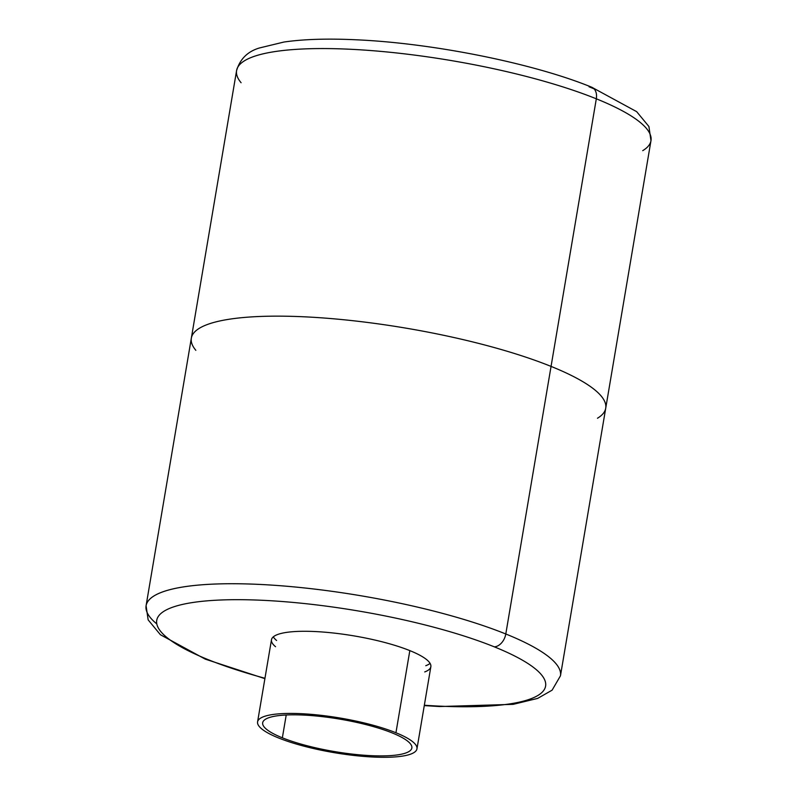 <?xml version="1.0" encoding="UTF-8"?>
<svg xmlns="http://www.w3.org/2000/svg" width="797" height="797" viewBox="0 0 797 797"><rect width="100%" height="100%" fill="white"/><g stroke="black" fill="none" stroke-linecap="round" stroke-linejoin="round"><path stroke-width="1.2" d="M272.594 637.53A80.826 17.564 9.6 0 1 328.653 632.529A80.826 17.564 9.6 0 1 409.827 650.611L395.94 732.752A80.826 17.564 9.6 0 1 415.845 751.053A80.826 17.564 9.6 0 1 359.776 756.064A80.826 17.564 9.6 0 1 278.611 737.982A80.826 17.564 -170.4 0 1 283.254 713.574A80.826 17.564 -170.4 0 1 395.94 732.752A80.826 17.564 9.6 0 1 391.287 757.15A80.826 17.564 9.6 0 1 278.611 737.982A80.826 17.564 -170.4 0 1 257.58 721.883L271.478 639.742M424.273 705.604L439.585 706.541L513.138 704.349L537.646 698.411L552.102 690.172L560.46 675.816A210.139 45.658 -170.4 0 0 505.796 633.984A210.139 45.658 -170.4 0 1 560.46 675.836A210.139 45.658 -170.4 0 0 560.46 675.816A210.139 45.658 -170.4 0 0 505.796 633.984A12.931 8.966 112 0 1 494.309 646.845A197.208 42.849 9.6 0 1 424.333 705.235A197.208 42.849 9.6 0 0 494.309 646.845A197.208 42.849 9.6 0 1 424.333 705.235M264.963 678.277A197.208 42.849 9.6 0 1 208.027 659.597A197.208 42.849 9.6 0 0 264.963 678.277A197.208 42.849 9.6 0 1 208.027 659.597A12.931 8.966 112 0 1 205.158 659.089M594.124 88.885A197.208 42.849 -170.4 0 0 589.033 86.783A12.931 8.966 112 0 1 591.902 87.291A12.931 8.966 112 0 1 596.315 98.808L551.056 366.401A210.139 45.658 9.6 0 1 597.471 418.236A210.139 45.658 -170.4 0 0 551.056 366.401A210.139 45.658 9.6 0 1 605.72 408.233A210.139 45.658 -170.4 0 0 551.056 366.401L505.796 633.984A12.931 8.966 112 0 1 494.309 646.845A197.208 42.849 9.6 0 0 219.374 600.061A197.208 42.849 9.6 0 0 208.027 659.597A12.931 8.966 112 0 1 205.287 659.149L264.893 678.645M589.033 86.783A12.931 8.966 112 0 1 596.315 98.808A210.139 45.658 9.6 0 1 650.98 140.651L648.907 126.504L636.654 111.65L591.763 87.242A12.931 8.966 112 0 1 596.315 98.808L551.056 366.401A210.139 45.658 -170.4 0 0 303.139 316.758A210.139 45.658 -170.4 0 0 195.833 350.311A210.139 45.658 9.6 0 1 303.139 316.758A210.139 45.658 9.6 0 1 551.056 366.401L505.796 633.984A12.931 8.966 112 0 1 494.309 646.845A197.208 42.849 9.6 0 0 219.374 600.061A197.208 42.849 9.6 0 0 208.027 659.597A197.208 42.849 9.6 0 1 219.374 600.061A197.208 42.849 9.6 0 1 494.309 646.845M205.287 659.149L160.406 634.731L148.152 619.877L146.08 605.73A210.139 45.658 9.6 0 1 281.451 585.805A210.139 45.658 9.6 0 1 505.796 633.984A210.139 45.658 9.6 0 0 281.451 585.805A210.139 45.658 9.6 0 0 146.08 605.73L191.34 338.147A210.139 45.658 9.6 0 1 326.71 318.222A210.139 45.658 9.6 0 1 551.056 366.401A210.139 45.658 -170.4 0 0 326.71 318.222A210.139 45.658 -170.4 0 0 191.34 338.147A210.139 45.658 9.6 0 0 195.833 350.311A210.139 45.658 9.6 0 1 303.139 316.758A210.139 45.658 9.6 0 1 551.056 366.401L505.796 633.984A210.139 45.658 9.6 0 0 247.628 583.962A210.139 45.658 9.6 0 0 156.8 623.931M416.961 748.841L430.858 666.7A80.826 17.564 -170.4 0 0 409.827 650.611A80.826 17.564 9.6 0 0 310.611 631.373A80.826 17.564 9.6 0 0 275.543 646.706A80.826 17.564 9.6 0 1 310.611 631.373A80.826 17.564 9.6 0 1 409.827 650.611A80.826 17.564 -170.4 0 1 424.721 671.931A80.826 17.564 -170.4 0 0 409.827 650.611L395.94 732.752A80.826 17.564 -170.4 0 0 309.654 714.222A80.826 17.564 -170.4 0 0 257.58 721.883M425.777 665.714A80.826 17.564 -170.4 0 0 430.081 663.373A80.826 17.564 -170.4 0 1 425.777 665.714M273.301 636.853A80.826 17.564 -170.4 0 0 276.599 640.479A80.826 17.564 -170.4 0 1 273.301 636.853M642.731 150.653A210.139 45.658 9.6 0 0 596.315 98.808A210.139 45.658 -170.4 0 0 371.97 50.639A210.139 45.658 -170.4 0 0 236.589 70.564A210.139 45.658 -170.4 0 1 371.97 50.639A210.139 45.658 -170.4 0 1 596.315 98.808A210.139 45.658 9.6 0 1 650.98 140.651L560.46 675.816M591.763 87.242C533.791 63.451 433.966 43.337 357.464 39.85C328.304 38.415 303.787 39.143 283.921 42.042L259.414 47.979C247.658 51.486 240.046 59.008 236.589 70.564A210.139 45.658 -170.4 0 0 241.093 82.729A210.139 45.658 -170.4 0 1 348.399 49.175A210.139 45.658 -170.4 0 1 596.315 98.808L551.056 366.401A210.139 45.658 -170.4 0 0 303.139 316.758A210.139 45.658 -170.4 0 0 195.833 350.311M286.223 714.999L282.357 737.813A75.645 16.438 9.6 0 1 263.727 720.677A75.645 16.438 9.6 0 1 316.2 715.995A75.645 16.438 9.6 0 1 392.184 732.921A75.645 16.438 9.6 0 1 387.83 755.755A75.645 16.438 9.6 0 1 282.357 737.813A75.645 16.438 9.6 0 1 286.711 714.969A75.645 16.438 9.6 0 1 392.184 732.921A75.645 16.438 9.6 0 1 410.814 750.047A75.645 16.438 9.6 0 1 358.341 754.739A75.645 16.438 9.6 0 1 282.357 737.813A75.645 16.438 9.6 0 1 286.711 714.969A75.645 16.438 9.6 0 1 392.184 732.921A75.645 16.438 9.6 0 1 387.83 755.755A75.645 16.438 9.6 0 1 282.357 737.813L286.223 714.999L282.357 737.813M597.471 418.236A210.139 45.658 -170.4 0 0 551.056 366.401A210.139 45.658 9.6 0 1 597.471 418.236M395.94 732.752A80.826 17.564 9.6 0 1 391.287 757.15A80.826 17.564 9.6 0 1 278.611 737.982A80.826 17.564 -170.4 0 1 283.254 713.574A80.826 17.564 -170.4 0 1 395.94 732.752L409.827 650.611M236.589 70.564L191.34 338.147"/></g></svg>
